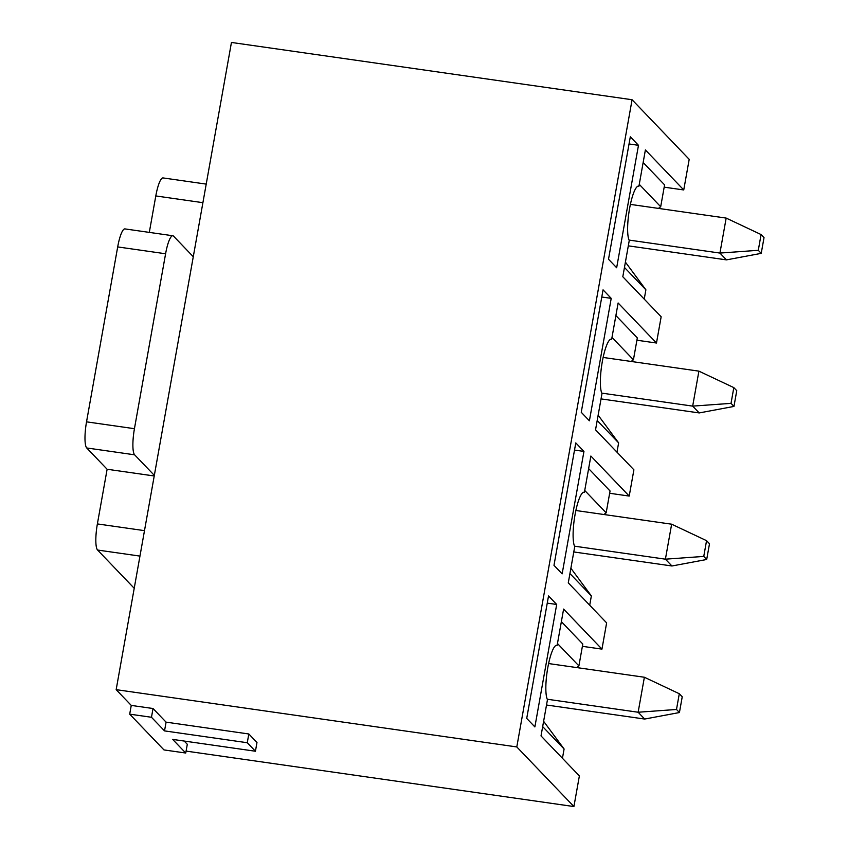 <?xml version="1.0" encoding="UTF-8"?>
<svg xmlns="http://www.w3.org/2000/svg" width="849" height="849" viewBox="0 0 849 849"><rect width="100%" height="100%" fill="white"/><g stroke="black" fill="none" stroke-linecap="round" stroke-linejoin="round"><path stroke-width="1.27" d="M164.526 730.893L247.271 742.726L255.432 751.238L172.687 739.405L185.74 753.031L163.974 749.922L129.695 714.158L131.255 705.413L153.032 708.522L151.472 717.267L164.526 730.893L166.086 722.149L153.032 708.522M129.695 714.158L151.472 717.267M247.271 742.726L248.821 733.982L166.086 722.149M255.432 751.238L256.982 742.493L248.821 733.982M185.74 753.031L187.3 744.286L184.201 741.06M664.173 187.162L683.742 189.953L689.197 159.347L632.081 99.736L231.448 42.45L116.164 689.653L131.255 705.413M582.393 646.322L601.952 649.124L606.632 622.879L568.278 582.86L574.731 546.607A28.113 5.879 -81.9 0 1 574.922 515.407A28.113 5.879 -81.9 0 1 584.123 492.218A28.113 5.879 -81.9 0 1 584.409 492.293L590.872 456.04L629.215 496.071L633.895 469.826L595.542 429.806L601.994 393.554A28.113 5.879 -81.9 0 1 602.185 362.353A28.113 5.879 -81.9 0 1 611.386 339.154A28.113 5.879 -81.9 0 1 611.673 339.239L618.125 302.987L656.479 343.017L661.159 316.773L622.805 276.753L629.258 240.5A28.113 5.879 -81.9 0 1 629.449 209.3A28.113 5.879 -81.9 0 1 638.65 186.101A28.113 5.879 -81.9 0 1 638.936 186.186L645.389 149.933L683.742 189.953M576.62 667.558L578.901 665.892L557.475 643.531M543.615 721.289L564.097 748.988L542.67 726.617M561.369 621.659L582.796 644.03L578.901 665.892M564.097 748.988L562.441 758.284M556.562 645.261L557.146 645.346L563.609 609.094L601.952 649.124M632.081 99.736L516.797 746.94L573.913 806.55L579.368 775.944L541.015 735.913L547.467 699.661A28.113 5.879 -81.9 0 1 547.658 668.471A28.113 5.879 -81.9 0 1 556.859 645.272A28.113 5.879 -81.9 0 1 557.146 645.346M556.689 604.467L548.528 595.956L526.72 718.403L534.881 726.914L556.689 604.467L547.255 603.119M609.656 493.269L629.215 496.071M603.883 514.505L606.165 512.838L584.738 490.478M570.878 568.236L591.36 595.924L569.934 573.563M588.633 468.606L610.06 490.977L606.165 512.838M591.36 595.924L589.705 605.22M583.825 492.208L584.409 492.293M583.953 451.413L575.792 442.902L553.983 565.338L562.144 573.86L583.953 451.413L574.508 450.066M636.909 340.216L656.479 343.017M631.147 361.451L633.428 359.785L612.002 337.414M598.142 415.182L618.624 442.87L597.197 420.51M615.896 315.552L637.323 337.923L633.428 359.785M618.624 442.87L616.968 452.167M611.089 339.154L611.673 339.239M611.216 298.36L603.055 289.849L581.247 412.285L589.397 420.807L611.216 298.36L601.771 297.012M573.913 806.55L186.09 751.1M638.48 145.306L630.319 136.785L608.51 259.232L616.661 267.753L638.48 145.306L629.035 143.959M638.352 186.101L638.936 186.186M516.797 746.94L116.164 689.653M625.405 262.118L645.887 289.817L644.232 299.113M639.265 184.36L660.692 206.732L664.587 184.87L643.16 162.499M645.887 289.817L624.461 267.456M658.41 208.398L660.692 206.732M193.275 256.727L173.567 236.16A22.488 4.701 98.1 0 0 172.856 235.757A22.488 4.701 98.1 0 0 165.597 253.766L134.439 428.692A22.488 4.701 98.1 0 0 134.62 454.809L154.327 475.376M172.856 235.757L124.962 228.912A22.488 4.701 98.1 0 0 117.693 246.921L86.534 421.836A22.488 4.701 98.1 0 0 86.725 447.964L107.123 469.253L97.38 523.918A22.488 4.701 98.1 0 0 97.571 550.035L134.216 588.283M206.211 184.106L163.072 177.929A22.488 4.701 98.1 0 0 155.802 195.939L149.307 232.393M107.123 469.253L154.221 475.981M629.056 240.076L719.931 253.066L726.171 218.087L761.086 234.557L758.284 250.306L761.224 253.363L764.026 237.624L761.086 234.557M628.313 245.849L726.457 259.879L719.931 253.066L758.284 250.306M630.393 204.386L726.171 218.087M761.224 253.363L726.457 259.879M601.792 393.129L692.667 406.119L698.907 371.14L733.823 387.611L731.021 403.36L733.961 406.427L736.762 390.678L733.823 387.611M601.05 398.903L699.205 412.932L692.667 406.119L731.021 403.36M603.13 357.45L698.907 371.14M733.961 406.427L699.205 412.932M574.529 546.183L665.404 559.173L671.644 524.194L706.559 540.664L703.757 556.413L706.697 559.48L709.499 543.731L706.559 540.664M573.786 551.956L671.941 565.986L665.404 559.173L703.757 556.413M575.866 510.504L671.644 524.194M706.697 559.48L671.941 565.986M547.265 699.236L638.14 712.237L644.38 677.247L679.296 693.729L676.494 709.467L679.433 712.534L682.235 696.785L679.296 693.729M546.523 705.01L644.678 719.05L638.14 712.237L676.494 709.467M548.603 663.557L644.38 677.247M679.433 712.534L644.678 719.05M97.571 550.035L139.947 556.095M155.802 195.939L202.9 202.678M117.693 246.921L165.597 253.766M86.534 421.836L134.439 428.692M86.725 447.964L134.62 454.809M97.38 523.918L144.489 530.646"/></g></svg>
